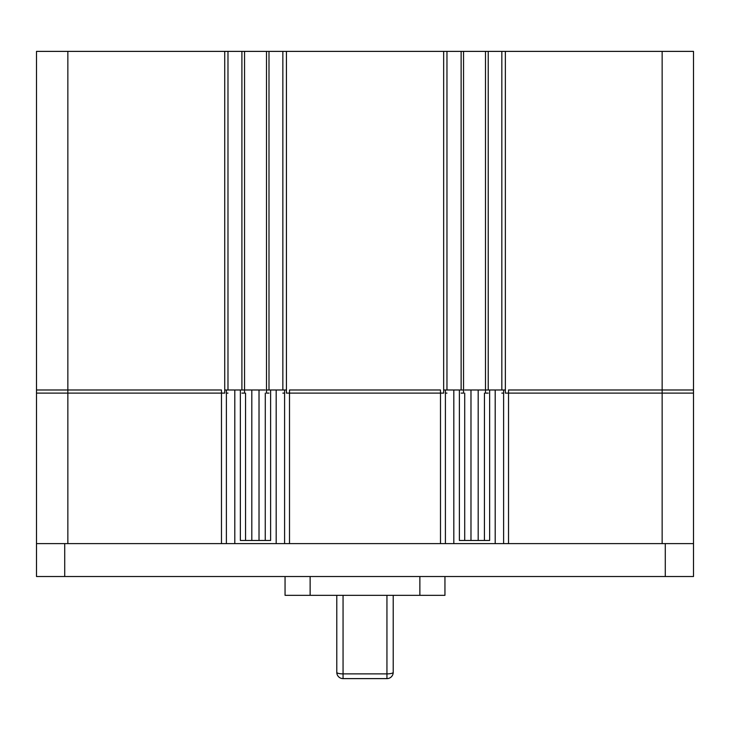<?xml version="1.0" encoding="UTF-8"?>
<svg xmlns="http://www.w3.org/2000/svg" width="730" height="730" viewBox="0 0 730 730"><rect width="100%" height="100%" fill="white"/><g stroke="black" fill="none" stroke-linecap="round" stroke-linejoin="round"><path stroke-width="1.09" d="M227.979 393.114L226.391 393.114M662.146 51.383L662.146 393.114L693.5 393.114L693.5 51.383L227.979 51.383L227.979 389.984M227.979 51.383L224.721 51.383L224.721 393.114L36.5 393.114L36.5 51.383L67.853 51.383L67.853 393.114M241.904 51.383L241.904 389.984M244.55 51.383L244.55 393.114L241.904 393.114M266.496 51.383L266.496 393.114L268.996 393.114M268.996 51.383L268.996 389.984M282.848 51.383L282.848 389.984M284.59 393.114L282.848 393.114M286.425 51.383L286.425 393.114L443.657 393.114L443.657 51.383M446.961 393.114L445.409 393.114M446.961 51.383L446.961 389.984M461.132 51.383L461.132 389.984M463.541 51.383L463.541 393.114L461.132 393.114M485.486 51.383L485.486 393.114L488.224 393.114M488.224 51.383L488.224 389.984M501.829 51.383L501.829 389.984M503.609 393.114L501.829 393.114M505.361 51.383L505.361 393.114L662.146 393.114M224.721 51.383L67.853 51.383M393.214 595.333L393.214 672.339A6.269 6.269 0 0 1 386.946 678.617L343.054 678.617L343.054 673.881A6.269 1.533 180 0 1 336.785 672.339L336.785 595.333M336.785 664.565L336.785 672.339A6.269 6.269 0 0 0 343.054 678.617M393.214 672.339A6.269 1.533 180 0 1 386.946 673.881L386.946 595.333M505.361 389.984L489.638 389.984L489.638 540.465L464.709 540.465L464.709 393.114M286.425 389.984L270.611 389.984L270.611 540.465L245.545 540.465L245.545 393.114M221.473 543.604L693.5 543.604L693.5 576.517L36.5 576.517L36.5 389.984L221.473 389.984L221.473 543.604L36.5 543.604M464.709 540.465L459.389 540.465L459.389 389.984L443.657 389.984M245.545 540.465L240.362 540.465L240.362 389.984L224.721 389.984M244.55 389.984L240.362 389.984M265.291 389.984L245.545 389.984M270.611 389.984L266.496 389.984M440.491 543.604L440.491 389.984L289.509 389.984L289.509 543.604M463.541 389.984L459.389 389.984M484.455 389.984L464.709 389.984M489.638 389.984L485.486 389.984M693.5 543.604L693.5 389.984L508.527 389.984L508.527 543.604M503.609 543.604L503.609 389.984M445.409 543.604L445.409 389.984M284.59 543.604L284.59 389.984M226.391 543.604L226.391 389.984M265.255 540.465L265.291 393.114M484.419 540.465L484.455 393.114M285.056 576.517L285.056 595.333L444.944 595.333L444.944 576.517M343.054 595.333L343.054 673.881L386.946 673.881L386.946 678.617M453.823 543.604L453.823 389.984M495.195 543.604L495.195 389.984M234.804 543.604L234.804 389.984M276.177 543.604L276.177 389.984M662.146 543.604L662.146 389.984M67.853 543.604L67.853 389.984M251.813 540.465L251.813 389.984M259.022 540.465L259.022 389.984M478.186 540.465L478.186 389.984M470.978 540.465L470.978 389.984M665.286 576.517L665.286 543.604M64.715 576.517L64.715 543.604M419.869 595.333L419.869 576.517M310.131 595.333L310.131 576.517"/></g></svg>
